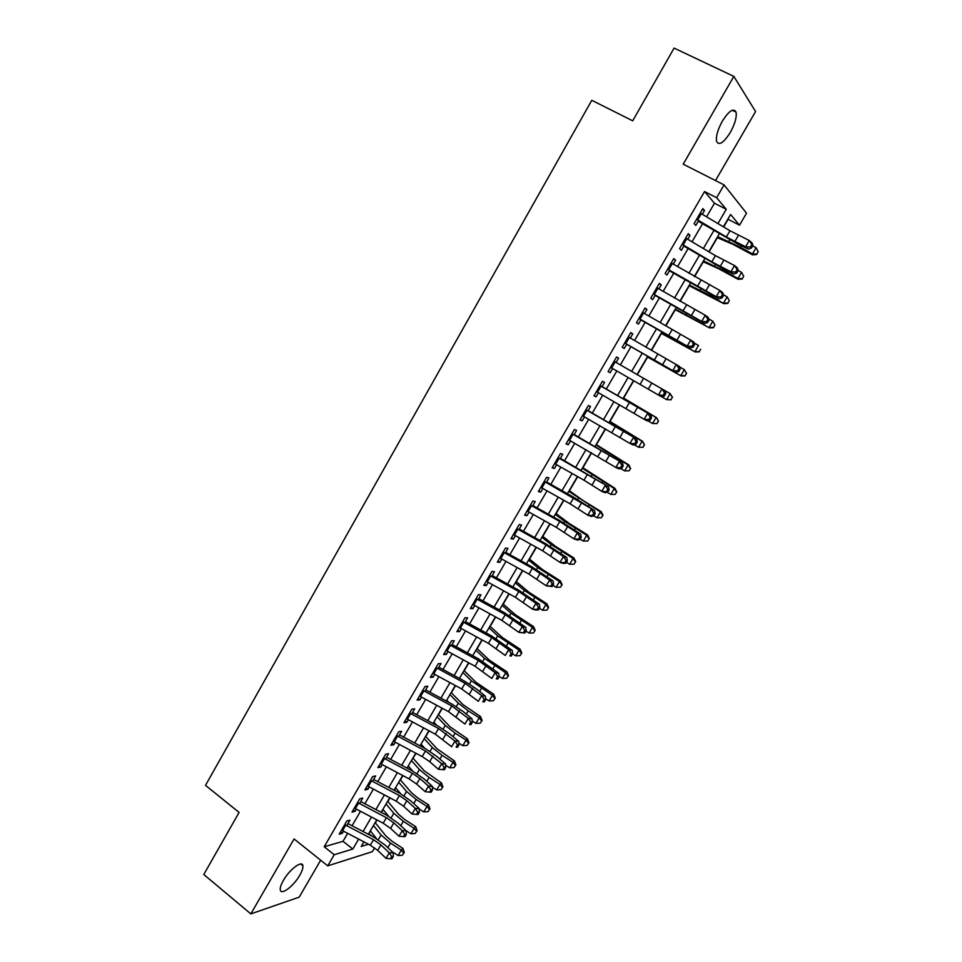 <?xml version="1.0" encoding="UTF-8"?>
<svg xmlns="http://www.w3.org/2000/svg" width="962" height="962" viewBox="0 0 962 962"><rect width="100%" height="100%" fill="white"/><g stroke="black" fill="none" stroke-linecap="round" stroke-linejoin="round"><path stroke-width="1.44" d="M299.783 875.216C302.14 871.079 303.174 867.928 302.874 865.764C302.357 859.812 289.55 869.335 283.357 880.446C281.012 884.571 279.99 887.698 280.279 889.838C280.88 895.838 293.723 886.098 299.783 875.216M730.266 132.516C734.968 123.918 736.892 117.123 736.05 112.109C733.609 107.708 729.04 110.714 722.354 121.14C717.652 129.774 715.74 136.544 716.582 141.462C719.071 145.863 723.628 142.881 730.266 132.516M374.603 847.871L372.378 851.671L327.729 865.86L334.211 854.725L352.838 849.037L358.634 839.104M715.5 180.555L755.591 111.532L733.85 76.395L674.097 48.1L632.707 120.827L591.774 100.301L205.507 785.365L239.105 812.421L203.776 874.506L250.841 913.9L299.194 897.149L320.659 860.208M706.577 216.811L714.477 203.235L704.545 191.534L716.63 197.715L724.085 184.908L746.524 213.215L739.513 225.18L730.591 214.478L723.388 226.816M723.64 226.96L728.126 219.3L739.513 225.18M368.578 833.862L370.526 831.084M375.348 822.835L377.02 819.973M381.421 812.445L383.104 809.559M387.866 801.418L389.947 797.859M394.312 790.391L395.755 787.926M400.445 779.893L402.946 775.625M407.263 768.241L408.453 766.197M413.083 758.272L415.993 753.294M420.274 745.971L421.212 744.372M425.781 736.555L429.112 730.843M433.345 723.604L434.03 722.438M438.54 714.73L442.292 708.297M446.488 701.13L446.909 700.396M451.346 692.808L455.543 685.641M464.225 670.779L468.855 662.866M477.164 648.641L482.227 639.983M490.163 626.406L495.67 616.991M503.222 604.064L509.175 593.879M516.341 581.613L522.739 570.67M529.521 559.066L536.387 547.33M542.772 536.399L550.084 523.881M556.084 513.636L563.864 500.324M569.456 490.752L577.705 476.635M582.888 467.76L591.618 452.837M596.392 444.66L605.591 428.92M609.968 421.452L619.648 404.882M623.592 398.124L633.766 380.724M637.301 374.675L647.618 357.034M651.514 350.36L661.435 333.393M665.8 325.926L675.312 309.644M680.146 301.371L689.273 285.774M694.576 276.695L703.294 261.784M709.066 251.888L717.375 237.674M368.963 833.753L372.246 836.303M346.705 825.697L349.94 820.153L346.861 820.959L339.165 834.198L342.268 833.332L343.506 831.204M359.572 803.583L362.758 798.099L359.728 798.821L351.996 812.12L355.062 811.339L356.349 809.126M372.486 781.372L375.649 775.937L372.667 776.574L364.899 789.934L367.905 789.249L369.252 786.94M385.473 759.054L388.588 753.679L385.654 754.22L377.85 767.64L380.82 767.051L382.215 764.646M398.508 736.615L401.599 731.312L398.713 731.757L390.873 745.249L393.783 744.744L395.25 742.243M411.616 714.081L414.67 708.838L411.832 709.186L403.956 722.739L406.818 722.33L408.333 719.732M424.795 691.438L427.813 686.255L425.024 686.495L417.099 700.12L419.925 699.819L421.5 697.113M438.035 668.674L441.005 663.552L438.275 663.708L430.315 677.392L433.08 677.188L434.716 674.374M451.334 645.815L454.268 640.752L451.587 640.8L443.59 654.557L446.308 654.449L448.003 651.539M464.694 622.835L467.592 617.832L464.959 617.796L456.926 631.613L459.595 631.601L461.351 628.583M478.126 599.735L480.988 594.805L478.403 594.66L470.334 608.549L472.943 608.633L474.759 605.519M491.618 576.527L494.444 571.668L491.919 571.428L483.802 585.377L486.363 585.569L488.239 582.347M505.182 553.21L507.972 548.412L505.495 548.063L497.342 562.097L499.855 562.385L501.791 559.054M518.807 529.773L521.56 525.048L519.143 524.591L510.942 538.696L513.395 539.081L515.404 535.642M532.503 506.228L535.221 501.563L532.852 501.01L524.615 515.175L527.02 515.668L529.076 512.121M546.272 482.563L548.941 477.97L546.632 477.308L538.359 491.546L540.704 492.135L542.821 488.492M560.1 458.778L562.734 454.256L560.473 453.487L552.164 467.797L554.449 468.494L556.637 464.73M574.013 434.872L576.599 430.423L574.398 429.545L566.041 443.927L568.277 444.733L570.526 440.861M587.974 410.846L590.524 406.469L588.383 405.483L579.978 419.937L582.166 420.851L584.475 416.871M602.02 386.712L604.533 382.395L602.44 381.301L593.999 395.827L596.115 396.849L598.508 392.749M616.137 362.446L618.602 358.201L616.57 356.998L608.08 371.597L610.148 372.727L612.602 368.518M630.314 338.059L632.743 333.886L630.759 332.575L622.234 347.246L624.242 348.497L626.767 344.168M644.564 313.552L646.945 309.451L645.033 308.032L636.459 322.775L638.419 324.134L641.005 319.685M658.898 288.913L661.231 284.896L659.379 283.357L650.757 298.172L652.657 299.651L655.302 295.081M673.292 264.153L675.589 260.209L673.785 258.562L665.127 273.448L666.967 275.036L669.684 270.358M687.77 239.273L690.019 235.413L688.275 233.634L679.581 248.605L681.349 250.312L684.138 245.502M704.545 191.534L324.194 846.776L343.013 841.305L347.631 833.369M352.068 825.745L360.485 811.291M364.875 803.751L373.388 789.117M377.741 781.649L386.363 766.834M390.68 759.427L399.398 744.456M403.667 737.12L412.494 721.957M416.726 714.694L425.661 699.35M429.846 692.159L438.876 676.635M443.025 669.516L452.176 653.799M456.265 646.765L465.524 630.868M469.576 623.905L478.944 607.816M482.948 600.925L492.424 584.655M496.392 577.849L505.976 561.375M509.896 554.641L519.6 537.986M523.472 531.337L533.285 514.478M537.109 507.912L547.029 490.86M550.817 484.367L560.858 467.111M564.586 460.702L574.747 443.254M578.427 436.928L588.708 419.276M592.339 413.035L602.729 395.178M606.313 389.021L616.834 370.959M620.37 364.887L630.952 346.717M634.559 340.524L645.129 322.366M648.821 316.029L659.367 297.907M663.143 291.414L673.689 273.316M677.549 266.666L688.071 248.593M692.027 241.799L702.537 223.761M702.308 214.261L704.521 210.474L702.837 208.586L694.095 223.629L695.803 225.445L698.665 220.526M327.729 865.86L294.071 838.948L250.841 913.9M324.194 846.776L334.211 854.725M733.85 76.395L683.212 164.189L724.085 184.908M363.901 841.87L361.207 846.476L368.482 844.251M719.336 233.742L708.814 251.743M704.857 258.525L694.323 276.551M690.451 283.177L679.893 301.226M676.106 307.708L665.548 325.781M661.844 332.106L651.262 350.216M647.654 356.397L637.06 374.519M633.513 380.579L622.979 398.605M619.396 404.737L608.982 422.546M605.351 428.775L595.057 446.392M591.365 452.693L581.192 470.105M577.453 476.491L567.4 493.698M563.612 500.18L553.667 517.183M549.843 523.749L540.007 540.56M536.135 547.198L526.418 563.816M522.498 570.526L512.89 586.952M508.922 593.746L499.434 609.98M495.418 616.858L486.038 632.9M481.974 639.85L472.703 655.711M468.602 662.734L459.439 678.402M455.291 685.497L446.236 700.997M442.051 708.164L433.104 723.472M428.872 730.711L420.021 745.839M415.752 753.162L407.01 768.109M402.693 775.492L394.059 790.271M389.706 797.726L381.168 812.313M376.767 819.852L368.35 834.27M717.941 223.569L726.274 209.295L716.63 197.715M363.071 831.505L371.488 817.075M375.889 809.535L384.415 794.937M388.768 787.469L397.402 772.69M401.719 765.295L410.449 750.336M414.718 743.013L423.557 727.873M427.789 720.622L436.736 705.302M440.921 698.123L449.975 682.623M454.124 675.528L463.275 659.836M467.376 652.813L476.647 636.94M480.699 629.99L490.079 613.924M494.095 607.046L503.571 590.8M507.539 584.006L517.135 567.556M521.067 560.846L530.771 544.203M534.644 537.566L544.468 520.743M548.304 514.177L558.237 497.15M562.024 490.68L572.077 473.448M575.805 467.051L585.978 449.639M589.658 443.326L599.951 425.697M603.583 419.468L613.996 401.635M617.58 395.49L628.102 377.465M631.649 371.404L642.231 353.258M645.851 347.066L656.421 328.956M660.124 322.619L670.682 304.521M674.47 298.04L685.016 279.978M688.888 273.34L699.41 255.303M703.378 248.521L713.888 230.507M714.477 203.235L726.274 209.295M343.013 841.305L352.838 849.037M702.38 209.367L704.521 210.474M687.902 234.295L690.019 235.413M673.484 259.091L675.589 260.209M659.138 283.754L661.231 284.896M644.877 308.297L646.945 309.451M630.675 332.72L632.743 333.886M616.546 357.022L618.602 358.201M608.104 371.548L610.148 372.727M594.095 395.659L596.115 396.849M580.146 419.636L582.166 420.851M566.281 443.506L568.277 444.733M552.465 467.255L554.449 468.494M538.732 490.897L540.704 492.135M525.06 514.417L527.02 515.668M511.459 537.818L513.395 539.081M497.919 561.099L499.855 562.385M484.451 584.283L486.363 585.569M471.043 607.335L472.943 608.633M457.696 630.29L459.595 631.601M444.42 653.126L446.308 654.449M431.216 675.853L433.08 677.188M418.061 698.472L419.925 699.819M404.978 720.983L406.818 722.33M391.955 743.385L393.783 744.744M378.992 765.68L380.82 767.051M366.101 787.866L367.905 789.249M353.258 809.944L355.062 811.339M340.488 831.926L342.268 833.332M700.252 213.047L729.99 230.748L749.254 240.5L752.031 242.893L752.981 245.442L751.875 244.492L750.396 246.993L751.502 247.955L752.981 245.442M696.608 219.312L726.346 236.989L745.574 246.777L749.254 240.5L751.875 244.492M750.396 246.993L745.574 246.777L748.352 249.146L737.613 243.951L698.268 221.224M748.352 249.146L751.502 247.955M717.111 237.566L732.9 244.336L752.549 254.846L752.464 253.908L740.548 247.282L717.652 236.628M756.745 254.112L758.2 251.647L756.745 254.112L752.464 253.908L756.096 247.739L752.729 245.875M756.096 247.739L758.2 251.647M756.781 254.485L752.549 254.846M685.702 238.059L715.415 255.651L734.535 265.548L737.349 267.845L738.263 270.442L737.132 269.528L735.665 272.03L736.796 272.943L738.263 270.442M682.082 244.3L711.784 261.856L730.855 271.789L734.535 265.548L737.132 269.528M735.665 272.03L730.855 271.789L733.693 274.062L723.051 268.747L683.814 246.08M733.693 274.062L736.796 272.943M671.236 262.951L719.877 290.476L722.751 292.664L723.628 295.322L722.474 294.444L721.019 296.933L722.161 297.799L723.628 295.322M667.628 269.156L716.221 296.681L719.877 290.476L722.474 294.444M721.019 296.933L716.221 296.681L719.107 298.845L669.432 270.803M719.107 298.845L722.161 297.799M656.842 287.722L705.29 315.271L708.224 317.364L709.054 320.069L707.888 319.24L706.433 321.705L707.611 322.535L709.054 320.069M653.258 293.891L701.659 321.452L705.29 315.271L707.888 319.24M706.433 321.705L701.659 321.452L704.605 323.509L655.122 295.418M704.605 323.509L707.611 322.535M642.52 312.349L693.77 341.931L694.564 344.685L693.374 343.903L691.931 346.356L693.121 347.138L694.564 344.685M638.948 318.494L687.169 346.092L690.788 339.947L693.374 343.903M691.931 346.356L687.169 346.092L690.163 348.052L640.872 319.901M690.163 348.052L693.121 347.138M703.018 261.664L718.602 268.735L738.131 279.317L737.974 278.499L726.106 271.861L703.475 260.894M742.267 278.679L743.71 276.226L742.267 278.679L737.974 278.499L741.594 272.366L738.239 270.49M741.594 272.366L743.71 276.226M742.315 279.004L738.131 279.317M689.008 285.642L723.785 303.667L711.748 296.308L689.357 285.041M727.861 303.126L729.292 300.685L727.861 303.126L723.568 302.97L727.164 296.861L723.448 294.769M727.164 296.861L729.292 300.685M727.933 303.403L723.785 303.667M675.059 309.511L709.511 327.898L675.312 309.067M713.515 327.453L714.946 325.024L713.515 327.453L709.222 327.308L712.806 321.236L708.705 318.915M712.806 321.236L714.946 325.024M713.624 327.681L709.511 327.898M661.171 333.261L695.31 352.008L661.339 332.972M699.254 351.647L700.673 349.23L699.254 351.647L694.961 351.539L698.52 345.49L694.059 342.953M699.386 351.839L695.31 352.008M628.27 336.868L679.388 366.378L680.146 369.192L678.944 368.434L677.501 370.887L678.703 371.633L680.146 369.192M624.711 342.977L672.763 370.61L676.358 364.49L678.944 368.434M677.501 370.887L672.763 370.61L675.793 372.462L626.707 344.252M675.793 372.462L678.703 371.633M647.366 356.89L681.18 375.998L647.438 356.77M685.052 375.733L686.471 373.328L685.052 375.733L680.759 375.637L684.307 369.624L679.521 366.883M686.471 373.328L684.307 369.624L686.627 373.472M685.209 375.877L681.18 375.998M614.093 361.267L665.067 390.704L665.8 393.566L664.574 392.857L663.143 395.286L664.369 395.995L665.8 393.566M610.557 367.34L658.417 395.009L662 388.925L664.574 392.857M664.369 395.995L661.507 396.765L658.417 395.009L663.143 395.286M670.923 399.699L672.33 397.306L670.923 399.699L666.63 399.627L661.615 396.729M671.115 399.795L666.63 399.627L670.153 393.638L665.079 390.704M672.33 397.306L670.153 393.638L672.522 397.402M599.975 385.534L650.829 414.899L602.092 386.592M596.464 391.582L644.143 419.276L647.715 413.227L650.276 417.147L648.845 419.564L650.096 420.226L651.527 417.809L650.276 417.147M650.096 420.226L647.282 420.935L644.143 419.276L648.845 419.564M651.527 417.809L650.829 414.899M623.352 397.967L656.613 417.7L658.477 421.224L656.866 423.545L658.477 421.224M657.082 423.593L652.573 423.496L647.907 420.779M656.866 423.545L652.573 423.496L656.084 417.532L623.256 398.124M658.273 421.164L656.613 417.7M585.942 409.68L636.664 438.985L588.107 410.618M582.443 415.704L629.954 443.434L633.489 437.397L636.05 441.317L634.631 443.722L635.906 444.348L637.325 441.943L636.05 441.317M635.906 444.348L633.128 444.985L629.954 443.434L634.631 443.722M637.325 441.943L636.664 438.985M609.716 421.296L642.664 441.366L644.516 444.913L642.881 447.27L644.516 444.913M643.121 447.282L638.588 447.246L634.283 444.721M642.881 447.27L638.588 447.246L642.075 441.317L609.535 421.609M644.275 444.901L642.664 441.366M571.969 433.706L622.57 462.938L574.206 434.535M568.494 439.694L615.824 467.46L619.348 461.459L621.897 465.367L620.49 467.76L621.777 468.35L623.184 465.957L621.897 465.367M621.777 468.35L619.059 468.915L615.824 467.46L620.49 467.76M623.184 465.957L622.57 462.938M596.151 444.504L628.787 464.911L630.615 468.494L628.968 470.875L630.615 468.494M628.968 470.875L624.663 470.875L620.743 468.566M624.663 470.875L628.138 464.971L595.887 444.961M630.351 468.53L628.138 464.971L628.787 464.911M558.068 457.623L608.537 486.784L560.365 458.321M554.605 463.576L583.982 480.182L601.767 491.366L605.278 485.401L607.816 489.297L606.421 491.678L607.719 492.231L609.126 489.85L607.816 489.297M607.719 492.231L605.038 492.724L601.767 491.366L606.421 491.678M609.126 489.85L608.537 486.784M582.659 467.592L614.983 488.347L616.774 491.955L615.115 494.372L616.774 491.955M615.115 494.372L610.81 494.384L607.299 492.303M610.81 494.384L614.261 488.516L582.299 468.217M616.498 492.027L614.261 488.516L614.983 488.347M544.239 481.409L594.576 510.509L572.967 496.837L546.608 481.998M540.8 487.337L570.129 503.835L587.782 515.163L591.269 509.223L593.807 513.107L592.412 515.488L593.734 515.993L595.129 513.612L593.807 513.107M593.734 515.993L591.101 516.426L587.782 515.163L592.412 515.488M595.129 513.612L594.576 510.509M569.227 490.584L582.768 500.324L601.25 511.676L603.006 515.307L601.322 517.76L603.006 515.307M601.322 517.76L597.029 517.784L593.807 515.872M597.029 517.784L600.468 511.952L568.77 491.354M602.705 515.428L600.468 511.952L601.25 511.676M530.483 505.086L559.788 521.512L577.332 532.924L580.687 534.114L559.235 520.31L532.9 505.555M527.056 510.978L556.349 527.38L573.857 538.828L577.332 532.924L579.87 536.796L578.475 539.165L579.821 539.634L581.216 537.277L579.87 536.796M579.821 539.634L577.236 539.995L573.857 538.828L578.475 539.165M581.216 537.277L580.687 534.114M555.856 513.455L569.203 523.46L587.578 534.884L589.309 538.54L587.614 541.029L589.309 538.54M587.614 541.029L583.309 541.077L580.11 539.153M583.309 541.077L586.736 535.269L564.754 521.464L555.314 514.381M588.984 538.708L586.736 535.269L587.578 534.884M516.786 528.643L546.055 544.961L563.467 556.505L566.871 557.599L545.574 543.662L519.264 528.992M513.371 534.511L542.628 550.805L560.016 562.385L563.467 556.505L565.993 560.377L564.61 562.722L565.981 563.155L567.352 560.81L565.993 560.377M565.981 563.155L563.431 563.455L560.016 562.385L564.61 562.722M567.352 560.81L566.871 557.599M542.544 536.219L555.699 546.488L573.965 557.984L575.685 561.664L573.965 564.177L575.685 561.664M573.965 564.177L569.66 564.249L566.462 562.325M569.66 564.249L573.063 558.465L551.226 544.564L541.919 537.289M575.324 561.868L573.063 558.465L573.965 557.984M503.162 552.08L532.395 568.302L549.675 579.978L553.126 580.976L531.974 566.895L505.699 552.32M499.771 557.924L528.98 574.122L546.236 585.822L549.675 579.978L552.188 583.838L550.817 586.171L552.2 586.567L553.571 584.235L552.188 583.838M552.2 586.567L546.236 585.822L550.817 586.171M553.571 584.235L553.126 580.976M529.304 558.886L542.267 569.396L560.425 580.964L562.121 584.68L560.377 587.217L562.121 584.68M560.377 587.217L556.072 587.313L552.897 585.377M556.072 587.313L559.463 581.553L537.758 567.544L528.595 560.1M561.736 584.92L559.463 581.553L560.425 580.964M489.61 575.408L518.795 591.534L535.942 603.33L539.429 604.244L518.434 590.019L492.207 575.529M486.219 581.216L515.404 597.318L532.515 609.15L535.942 603.33L538.455 607.178L537.085 609.511L538.479 609.86L539.85 607.539L538.455 607.178M538.479 609.86L536.026 610.04L532.515 609.15L537.085 609.511M539.85 607.539L539.429 604.244M516.125 581.433L528.884 592.195L546.945 603.835L548.617 607.575L546.861 610.148L548.617 607.575M546.861 610.148L542.556 610.257L539.393 608.321M542.556 610.257L545.935 604.533L524.35 590.427L515.331 582.792M548.208 607.864L545.935 604.533L546.945 603.835M476.106 598.617L505.266 614.646L522.282 626.563L525.817 627.38L504.966 613.022L478.763 598.629M472.751 604.401L501.887 620.406L518.879 632.359L522.282 626.563L524.783 630.411L523.424 632.719L524.843 633.044L526.202 630.723L524.783 630.411M524.843 633.044L518.879 632.359L523.424 632.719M526.202 630.723L525.817 627.38M503.006 603.871L515.584 614.886L533.537 626.599L535.185 630.363L533.417 632.972L535.185 630.363M533.417 632.972L529.1 633.092L525.949 631.156M529.1 633.092L532.467 627.392L511.014 613.191L502.128 605.387M534.752 630.687L532.467 627.392L533.537 626.599M462.686 621.717L491.798 637.65L508.682 649.687L512.265 650.42L491.57 635.93L465.404 621.62M459.343 627.477L488.443 643.374L505.29 655.459L508.682 649.687L511.183 653.523L509.824 655.831L511.267 656.108L512.614 653.811L511.183 653.523M511.267 656.108L509.824 655.831M512.614 653.811L512.265 650.42M489.947 626.214L502.332 637.481L520.189 649.254L521.813 653.042L520.021 655.675L521.813 653.042M520.021 655.675L515.716 655.819L512.578 653.883M515.716 655.819L519.059 650.156L497.739 635.846L488.985 627.861M521.356 653.414L519.059 650.156L520.189 649.254M449.326 644.696L478.403 660.533L495.153 672.703L498.785 673.34L478.234 658.717L452.092 644.492M445.995 650.432L475.06 666.245L491.786 678.438L495.153 672.703L497.655 676.526L496.296 678.811L497.751 679.064L499.098 676.767L497.655 676.526M497.751 679.064L496.296 678.811M499.098 676.767L498.785 673.34M476.948 648.448L489.153 659.956L506.914 671.801L508.501 675.613L506.697 678.27L508.501 675.613M506.697 678.27L502.392 678.438L499.062 676.37M502.392 678.438L505.723 672.799L484.523 658.393L475.901 650.24M508.032 676.021L505.723 672.799L506.914 671.801M436.026 667.568L465.067 683.309L481.697 695.598L485.365 696.151L476.43 688.936L464.959 681.397L438.852 667.255M432.708 673.28L461.748 688.984L478.33 701.31L481.697 695.598L484.187 699.41L482.84 701.695L484.307 701.911L485.654 699.627L484.187 699.41M484.307 701.911L482.84 701.695M485.654 699.627L485.365 696.151M464.021 670.574L476.034 682.323L493.698 694.239L495.262 698.075L493.446 700.769L495.262 698.075M493.446 700.769L489.129 700.949L485.569 698.725M489.129 700.949L492.448 695.334L471.38 680.831L462.89 672.51M460.678 679.076L459.644 678.054M494.769 698.52L492.448 695.334L493.698 694.239M422.799 690.331L451.803 705.976L468.29 718.386L472.005 718.842L463.155 711.531L451.755 703.968L425.673 689.91M419.492 696.007L448.496 711.627L464.959 724.061L468.29 718.386L470.779 722.185L469.444 724.458L470.923 724.639L472.258 722.366L470.779 722.185M470.923 724.639L469.444 724.458M472.258 722.366L472.005 718.842M451.142 692.604L462.975 704.593L480.543 716.57L482.082 720.43L480.242 723.147L482.082 720.43M480.242 723.147L475.937 723.352L472.162 720.971M475.937 723.352L479.232 717.76L468.229 710.846L458.297 703.162L449.939 694.672M448.869 702.404L446.705 700.192M481.565 720.923L479.232 717.76L480.543 716.57M409.62 712.986L438.588 728.535L454.966 741.065L458.718 741.437L449.951 734.03L438.6 726.418L412.566 712.457M406.337 718.638L435.305 734.162L451.635 746.716L454.966 741.065L457.443 744.853L456.108 747.113L457.611 747.258L458.946 744.997L457.443 744.853M457.611 747.258L456.108 747.113M458.946 744.997L458.718 741.437M438.335 714.525L449.975 726.743L467.448 738.792L468.963 742.688L467.111 745.43L468.963 742.688M467.111 745.43L462.806 745.646L458.826 743.133M462.806 745.646L466.077 740.079L455.122 733.152L445.274 725.396L437.049 716.726M436.94 725.528L433.826 722.221M468.422 743.205L466.077 740.079L467.448 738.792M396.524 735.533L425.457 750.985L441.69 763.636L445.49 763.912L436.82 756.421L425.529 748.773L399.519 734.896M393.254 741.149L422.174 756.589L429.725 761.7L438.383 769.251L441.69 763.636L444.167 767.411L442.845 769.66L444.36 769.768L445.683 767.52L444.167 767.411M445.683 767.52L445.49 763.912M438.383 769.251L442.845 769.66M425.577 736.339L437.049 748.797L454.413 760.918L455.916 764.826L454.04 767.604L455.916 764.826M454.04 767.604L449.735 767.832L445.562 765.175M449.735 767.832L452.994 762.301L442.075 755.362L432.311 747.522L424.218 738.684M424.915 748.46L421.019 744.155M455.351 765.391L452.994 762.301L454.413 760.918M383.477 757.972L412.373 773.328L419.889 778.462L428.487 786.086L432.323 786.291L423.737 778.691L412.506 771.019L386.532 757.226M380.23 763.563L409.115 778.895L416.618 784.042L425.204 791.69L428.487 786.086L430.952 789.862L429.641 792.099L431.18 792.171L432.491 789.934L430.952 789.862M432.491 789.934L432.323 786.291M425.204 791.69L429.641 792.099M412.89 758.056L424.17 770.742L441.45 782.924L442.917 786.868L441.041 789.67L442.917 786.868M441.041 789.67L436.724 789.922L432.359 787.132M436.724 789.922L439.971 784.403L429.088 777.452L419.408 769.54L411.435 760.533M412.842 771.199L408.261 765.98M442.34 787.457L439.971 784.403L441.45 782.924M370.502 780.29L399.362 795.562L406.842 800.721L415.356 808.441L419.228 808.549L410.726 800.865L399.543 793.157L373.605 779.448M367.268 785.858L396.116 801.106L403.583 806.264L412.073 814.008L415.356 808.441L417.809 812.205L416.498 814.429L418.049 814.465L419.36 812.241L417.809 812.205M419.36 812.241L419.228 808.549M412.073 814.008L416.498 814.429M400.252 779.677L411.363 792.592L417.748 797.907L428.535 804.833L429.99 808.801L428.09 811.627L429.99 808.801M428.09 811.627L423.773 811.892L419.24 808.982M423.773 811.892L427.008 806.409L416.173 799.446L406.565 791.449L398.725 782.286M400.745 793.818L395.562 787.71M429.377 809.439L427.008 806.409L428.535 804.833M357.587 802.512L386.399 817.688L393.843 822.871L402.272 830.675L406.192 830.711L397.775 822.931L386.652 815.199L360.738 801.574M354.365 808.056L383.177 823.207L390.608 828.39L399.014 836.218L402.272 830.675L404.725 834.439L403.427 836.651L404.99 836.663L406.301 834.439L404.725 834.439M406.301 834.439L406.192 830.711M399.014 836.218L403.427 836.651M387.674 801.19L398.605 814.333L404.942 819.708L415.692 826.647L417.123 830.627L415.211 833.489L417.123 830.627M415.211 833.489L410.894 833.777L406.192 830.735M410.894 833.777L414.105 828.318L403.318 821.344L393.795 813.263L386.075 803.931M388.636 816.293L382.924 809.331M416.486 831.3L414.105 828.318L415.692 826.647M344.733 824.626L373.509 839.718L380.916 844.913L389.261 852.813L393.217 852.765L384.884 844.889L373.809 837.132L347.931 823.58M341.522 830.146L370.298 845.201L377.693 850.408L386.015 858.332L389.261 852.813L391.714 856.565L390.416 858.765L391.991 858.741L393.29 856.541L391.714 856.565M393.29 856.541L393.217 852.765M386.015 858.332L390.416 858.765M375.168 822.606L385.918 835.978L392.195 841.401L402.898 848.352L404.317 852.356L402.381 855.242L404.317 852.356M402.381 855.242L398.064 855.543L391.955 851.562M398.064 855.543L401.274 850.107L390.512 843.121L381.072 834.968L373.484 825.48M376.539 838.66L370.346 830.855M403.655 853.066L401.274 850.107L402.898 848.352M729.99 230.748L726.346 236.989M738.455 235.317L734.8 241.558M701.322 213.672L697.678 219.937M740.548 247.282L741.413 245.791M728.835 241.414L729.749 239.851M715.415 255.651L711.784 261.856M723.833 260.245L720.189 266.462M686.784 238.696L683.152 244.925M700.913 280.435L697.294 286.604M709.283 285.053L705.663 291.245M672.306 263.576L668.698 269.781M686.471 305.086L682.876 311.231M694.804 309.74L691.197 315.897M657.912 288.335L654.328 294.504M672.113 329.617L668.542 335.726M680.411 334.295L676.815 340.416M643.59 312.975L640.019 319.119M726.106 271.861L726.827 270.623M714.501 265.885L715.259 264.598M711.748 296.308L712.313 295.346M700.228 290.235L700.829 289.225M697.45 320.635L697.871 319.925M686.038 314.466L686.471 313.72M657.828 354.028L654.268 360.101M666.077 358.73L662.505 364.826M629.328 337.482L625.781 343.602M643.614 378.306L640.067 384.367M651.815 383.044L648.256 389.105M615.151 361.88L611.616 367.953M629.461 402.477L625.937 408.501M637.626 407.239L634.09 413.263M601.046 386.147L597.522 392.195M615.391 426.515L611.88 432.515M623.508 431.301L619.985 437.301M587 410.293L583.501 416.305M601.382 450.444L597.895 456.409M609.463 455.254L605.964 461.219M573.027 434.319L569.552 440.307M616.197 458.946L616.63 458.213M605.302 452.26L605.759 451.491M587.445 474.254L583.982 480.182M595.49 479.088L592.003 485.028M559.126 458.225L555.663 464.177M602.236 482.72L602.813 481.734M591.414 475.95L592.027 474.927M573.58 497.943L570.129 503.835M581.577 502.801L578.114 508.706M545.298 482.01L541.846 487.938M588.335 506.373L589.057 505.158M577.609 499.531L578.354 498.256M559.788 521.512L556.349 527.38M567.736 526.394L564.285 532.275M531.541 505.687L528.102 511.58M574.506 529.918L575.372 528.451M563.864 522.991L564.754 521.464M546.055 544.961L542.628 550.805M553.968 549.879L550.529 555.723M517.845 529.232L514.429 535.1M560.75 553.33L561.748 551.647M550.18 546.332L551.226 544.564M532.395 568.302L528.98 574.122M540.259 573.244L536.844 579.064M504.208 552.669L500.817 558.513M547.065 576.647L548.196 574.711M536.568 569.564L537.758 567.544M518.795 591.534L515.404 597.318M526.623 596.488L523.232 602.284M490.656 575.997L487.265 581.806M533.429 599.843L534.704 597.679M523.027 592.688L524.35 590.427M505.266 614.646L501.887 620.406M513.059 619.624L509.668 625.396M477.152 599.206L473.797 604.99M519.877 622.919L521.284 620.526M509.547 615.692L511.014 613.191M491.798 637.65L488.443 643.374M499.555 642.652L496.188 648.388M463.732 622.306L460.377 628.054M506.385 645.887L507.924 643.277M496.139 638.588L497.739 635.846M478.403 660.533L475.06 666.245M486.111 665.56L482.768 671.272M450.36 645.286L447.029 651.009M492.953 668.746L494.624 665.908M482.78 661.363L484.523 658.393M465.067 683.309L461.748 688.984M472.739 688.359L469.408 694.047M437.061 668.157L433.754 673.857M479.593 691.486L481.397 688.431M469.504 684.042L471.38 680.831M451.803 705.976L448.496 711.627M459.427 711.05L456.12 716.702M423.833 690.92L420.526 696.584M466.293 714.129L468.229 710.846M456.277 706.601L458.297 703.162M438.588 728.535L435.305 734.162M446.188 733.633L442.893 739.261M410.654 713.563L407.371 719.215M453.066 736.651L455.122 733.152M443.121 729.064L445.274 725.396M425.457 750.985L422.174 756.589M433.008 756.108L429.725 761.7M397.559 736.11L394.288 741.726M439.899 759.078L442.075 755.362M430.026 751.406L432.311 747.522M412.373 773.328L409.115 778.895M419.889 778.462L416.618 784.042M384.511 758.537L381.253 764.129M426.791 781.384L429.088 777.452M417.003 773.652L419.408 769.54M399.362 795.562L396.116 801.106M406.842 800.721L403.583 806.264M371.524 780.867L368.29 786.435M413.744 803.595L416.173 799.446M404.028 795.79L406.565 791.449M386.399 817.688L383.177 823.207M393.843 822.871L390.608 828.39M358.61 803.09L355.387 808.621M400.757 825.685L403.318 821.344M391.125 817.82L393.795 813.263M373.509 839.718L370.298 845.201M380.916 844.913L377.693 850.408M345.755 825.192L342.544 830.711M387.842 847.678L390.512 843.121M378.27 839.742L381.072 834.968M302.874 865.764L300.685 863.996M736.05 112.109L732.19 110.245"/></g></svg>
